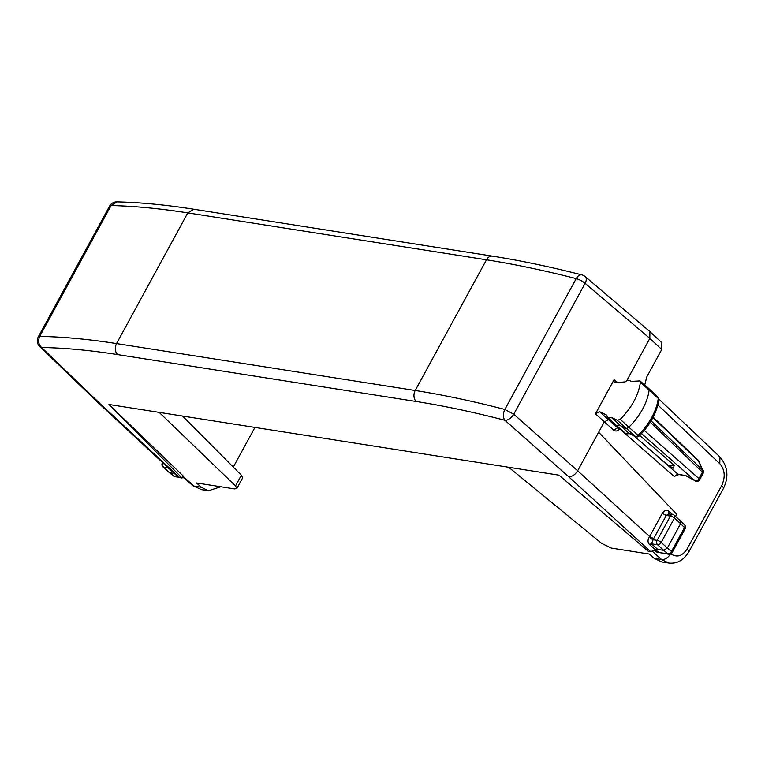 <?xml version="1.0" encoding="UTF-8"?>
<svg xmlns="http://www.w3.org/2000/svg" width="765" height="765" viewBox="0 0 765 765"><rect width="100%" height="100%" fill="white"/><g stroke="black" fill="none" stroke-linecap="round" stroke-linejoin="round"><path stroke-width="1.15" d="M638.842 435.448L638.048 435.448A47.994 29.06 -47.9 0 0 658.254 398.393L658.828 399.722C656.886 412.66 650.298 424.795 639.081 436.136L637.752 436.892L635.648 436.681L629.126 433.439L635.218 436.394A2.945 1.779 -47.9 0 0 638.048 435.448L628.849 427.186A48.271 29.233 -47.9 0 0 649.169 389.921A3.223 1.951 -47.9 0 0 648.768 388.496A3.223 1.951 -47.9 0 0 648.73 388.457L640.009 380.922L640.42 382.271C638.431 395.371 631.689 407.735 620.205 419.344L617.355 420.301L611.273 417.346L629.126 433.439A5.556 3.366 -47.9 0 1 625.55 433.373L630.876 433.688M640.009 380.922L630.886 381.372A5.575 3.376 132.1 0 0 630.427 380.807A5.575 3.376 132.1 0 0 625.062 381.888L615.194 382.777L614.094 382.49L614.066 379.736L595.457 413.855L599.473 411.618L606.894 415.223A5.575 3.376 -47.9 0 0 607.62 417.212L616.007 425.12A5.833 3.529 -47.9 0 0 616.074 425.177A5.833 3.529 -47.9 0 0 619.736 425.302L625.76 428.218A3.223 1.951 -47.9 0 0 628.849 427.186L620.205 419.344M607.62 417.212A5.575 3.376 -47.9 0 0 611.273 417.346M97.557 402.141L177.949 476.815L179.689 477.628L182.089 478.01L183.198 475.983L108.955 404.484L508.754 467.281L601.644 543.399L611.331 548.094L649.399 554.08L654.362 558.421L661.601 559.559L652.555 551.498M661.696 561.921L654.362 558.421M242.658 477.876L241.358 475.189L182.519 416.036M242.668 477.857L236.863 488.51L234.568 488.921L196.5 482.945L201.358 487.276L208.482 490.738L220.827 486.76M233.296 467.09L254.936 427.415M236.863 488.491L235.524 485.899L159.177 412.373M508.754 467.281L558.976 475.161L648.194 551.221L650.604 551.594L657.604 549.404L663.752 550.36L667.893 553.85L656.8 552.196L654.859 550.58M644.732 384.996L646.76 376.944L661.744 349.471L661.821 342.682L649.81 331.532L585.177 276.567A8.042 8.042 0 0 0 581.955 274.903A8.042 5.02 -75.6 0 1 581.964 274.903A8.042 5.02 -75.6 0 0 576.208 278.613L504.862 409.466L513.745 414.2L577.652 470.771C575.098 474.816 572.086 476.796 568.615 476.681L650.604 551.594M182.089 478.01L108.955 404.484M663.523 553.277L656.8 552.196M685.832 475.667L677.819 474.109L678.756 474.558L674.185 476.461L619.717 428.907C617.766 431.211 615.739 431.613 613.626 430.112L617.613 427.845L621.343 429.739M675.6 516.404L676.757 514.281L598.651 432.254L604.254 421.974L608.271 419.727L612.43 421.754M626.707 380.798L649.829 338.398L649.906 331.618M184.059 477.943L182.663 476.968M182.309 477.618L183.409 477.752L182.462 477.322M177.882 476.758L174.152 476.299L169.849 472.789L174.372 473.497M179.689 477.628L99.307 402.964L97.566 402.151L39.742 346.574A8.042 5.106 -46.1 0 0 41.587 347.492C64.604 347.884 89.926 350.246 117.561 354.587L416.246 401.501C443.891 405.842 473.439 412.096 504.89 420.262L568.615 476.681M99.316 402.964L41.587 347.492C38.441 344.432 37.82 340.741 39.704 336.409C62.979 336.801 88.587 339.191 116.538 343.581L415.213 390.494C443.174 394.883 473.057 401.214 504.862 409.466C502.844 413.779 502.863 417.374 504.89 420.262A8.042 4.59 131.5 0 0 513.745 414.2L585.101 283.346A8.042 4.628 -49.6 0 0 585.177 276.567M655.72 550.045L649.475 544.451C647.668 542.5 647.563 540.138 649.16 537.355L652.985 539.717L657.145 540.367A3.223 2.381 98.9 0 0 657.575 544.785L663.752 550.36L667.367 547.998L671.469 551.46A3.223 2.018 130.2 0 1 667.893 553.85A3.223 2.276 -79.4 0 0 668.706 554.252L659.487 552.521L655.615 550.111M657.757 549.423L651.464 543.829L649.475 544.451M635.208 436.911L677.819 474.109L674.185 476.461M598.651 432.254L577.652 470.771L649.638 536.552L649.16 537.355M163.117 463.045A3.223 2.381 98.9 0 0 163.672 467.214L169.218 472.512L162.993 466.899A3.223 1.951 -47.9 0 0 163.672 467.214L168.405 467.951M116.921 201.884L111.059 205.556C134.267 206.053 159.847 208.501 187.798 212.88L116.538 343.581C114.587 347.903 114.932 351.575 117.561 354.587M109.605 206.072L38.25 336.925L39.704 336.409L111.059 205.556L109.605 206.072A8.042 8.042 0 0 1 116.835 201.884C140.215 202.39 165.871 204.838 193.803 209.228L187.798 212.88L486.483 259.794C514.443 264.193 544.355 270.466 576.208 278.613A8.042 2.352 28.6 0 1 585.101 283.346L649.829 338.398L661.744 349.471M679.961 520.649L680.62 523.681L674.443 518.106L661.19 542.423A3.223 1.951 132.1 0 1 657.575 544.785L651.464 543.829L653.664 538.589L649.638 536.552L662.28 513.372C664.297 510.293 666.554 509.643 669.059 511.412L672.578 514.558M685.66 475.61L695.337 480.956L685.383 475.295M673.506 468.151L674.175 465.311L639.731 435.486M672.119 552.626L671.469 551.46L684.503 527.544A3.223 0.937 -151.4 0 1 685.163 528.72L672.119 552.636M653.664 538.589L666.296 515.409L668.725 513.956L672.808 514.596A3.223 2.381 98.9 0 0 670.408 516.059A3.223 0.937 -151.4 0 1 674.443 518.106A3.223 1.951 -47.9 0 0 674.462 515.381L684.608 524.905A3.223 1.96 134.9 0 1 684.503 527.544L680.62 523.681L667.367 547.998L661.19 542.423A3.223 0.937 -151.4 0 0 657.145 540.367L670.408 516.059L666.296 515.409L662.28 513.372M653.157 417.174L698.005 460.052A3.223 3.223 0 0 1 698.684 460.989L697.288 459.708M650.279 422.242L702.471 472.139A3.223 0.937 -151.4 0 1 703.121 473.315L699.602 479.77A3.223 0.937 -151.4 0 0 698.952 478.594A3.223 2.008 131.4 0 1 695.337 480.956L641.539 433.612M698.684 460.989L702.93 470.389L698.416 460.999L652.966 417.547M674.175 465.311L668.648 465.722L667.893 465.216L634.051 435.907M640.42 382.271L658.254 398.393A2.945 1.779 -47.9 0 0 657.881 397.092L648.768 388.496M635.648 436.681L617.355 420.301M182.72 476.853L192.455 485.393A8.042 4.839 -48.7 0 0 194.119 486.138L182.395 475.859M208.367 490.719L201.319 489.61L194.119 486.138L201.358 487.276M669.452 563.116L661.572 561.902M688.969 551.651L688.997 551.603C683.757 560.21 676.996 564.015 668.725 563.021L661.601 559.559A8.042 4.944 -48.3 0 0 670.35 554.128M241.358 475.189L235.524 485.899M192.455 485.393L201.434 489.629M687.324 548.629L721.682 485.612A8.042 2.352 28.6 0 1 723.355 488.586L688.997 551.603L687.324 548.629C682.332 556.289 676.767 557.953 670.628 553.65M723.355 488.586C729.016 476.968 727.878 466.43 719.942 456.982L719.798 463.695C724.933 469.729 725.564 477.035 721.682 485.612M719.798 463.695L657.833 404.953M613.626 430.112L595.457 413.855M193.803 209.228L492.478 256.141A8.042 5.957 98.9 0 0 492.478 256.141A8.042 5.957 98.9 0 0 486.483 259.794L415.213 390.494A8.042 5.957 98.9 0 0 416.246 401.501M621.142 429.567L617.613 427.845L599.473 411.618M614.066 379.736L617.546 382.567M169.228 472.521L173.521 476.031A3.223 1.941 129.3 0 0 174.152 476.299A3.223 2.486 97 0 0 175.166 476.738L178.341 477.13M668.897 513.975A3.223 1.932 131.8 0 1 669.059 511.412M651.12 420.855L702.93 470.389A3.223 1.97 -46.3 0 1 702.471 472.139L698.952 478.594L644.293 430.485M162.811 462.758A3.223 0.937 -151.4 0 0 162.323 462.968A3.223 3.223 0 0 0 162.993 466.899M625.55 433.373L616.074 425.177M630.427 380.807L631.058 381.353M719.951 456.982L658.847 399.053M183.409 477.752L184.212 478.01M38.26 336.916A8.042 8.042 0 0 0 39.742 346.574M685.746 475.648L678.756 474.558M492.488 256.141C520.42 260.53 550.245 266.784 581.964 274.903M173.521 476.031A3.223 3.223 0 0 0 175.166 476.738M668.706 554.252A3.223 3.223 0 0 0 672.139 552.607M695.175 481.022A3.223 3.223 0 0 0 699.621 479.741M668.648 465.722L673.764 468.285M685.144 528.749A3.223 3.223 0 0 0 684.608 524.905M703.121 473.315A3.223 3.223 0 0 0 703.198 470.379M674.462 515.381A3.223 3.223 0 0 0 672.808 514.596M658.828 399.722L657.881 397.092"/></g></svg>
